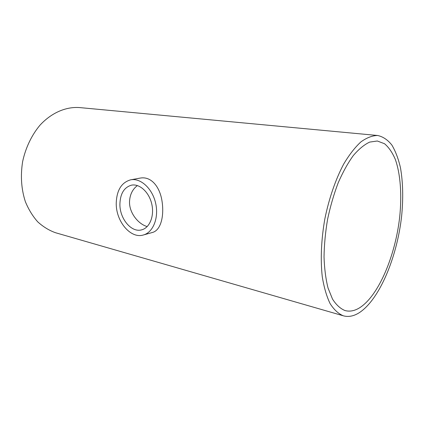 <?xml version="1.0" encoding="UTF-8"?>
<svg xmlns="http://www.w3.org/2000/svg" width="424" height="424" viewBox="0 0 424 424"><rect width="100%" height="100%" fill="white"/><g stroke="black" fill="none" stroke-linecap="round" stroke-linejoin="round"><path stroke-width="0.64" d="M119.902 204.103C120.268 193.609 124.147 187.291 131.53 185.156C139.607 183.497 149.1 192.141 151.766 204.029C154.537 215.89 149.746 227.805 141.754 229.819C131.467 232.999 119.616 218.673 119.902 204.103M137.397 185.564C132.426 189.321 129.792 194.807 129.506 202.015C129.362 213.32 138.648 224.301 147.213 226.559M359.844 307.644C354.713 310.882 349.758 311.847 344.972 310.543C340.329 308.64 336.179 304.824 332.517 299.095L328.033 288.007C325.764 278.981 324.429 268.636 324.031 256.965C324.222 244.765 325.409 232.188 327.598 219.24C330.333 206.393 333.858 194.272 338.166 182.871C342.831 172.186 347.876 163.081 353.303 155.56C358.815 149.116 364.274 144.626 369.67 142.093L377.318 141.001L384.536 143.725C388.834 147.367 392.444 152.629 395.359 159.514C400.563 174.397 401.963 195.183 399.673 217.146C395.343 255.709 378.78 295.411 359.844 307.644M116.234 203.287C115.9 221.296 130.576 239.03 143.365 234.991C153.149 232.442 159.037 217.782 155.624 203.144C152.333 188.479 140.651 177.842 130.73 179.803C121.503 182.415 116.674 190.244 116.234 203.287M140.196 178.096C151.156 176.008 160.002 186.798 162.101 201.66C164.268 216.478 160.722 230.396 152.386 232.484L143.365 234.991M55.873 232.829L55.56 232.739C49.131 230.449 43.195 226.819 37.741 221.858C32.696 216.176 28.567 209.44 25.361 201.649C21.279 189.093 20.379 175.722 22.647 161.528C25.62 147.759 31.668 135.145 39.935 125.25C51.421 112.763 65.906 106.599 79.442 107.564L377.694 135.495C372.383 135.548 366.808 137.668 360.962 141.855C355.074 147.255 349.344 154.601 343.784 163.897C335.723 179.055 329.088 198.178 324.885 218.71C321.233 239.348 320.359 259.589 322.261 276.692C324.01 287.408 326.623 296.381 330.105 303.605C333.99 309.69 338.384 313.749 343.292 315.79C348.502 317.237 353.892 316.166 359.462 312.573C379.628 299.264 397.076 257.077 401.613 216.24C403.367 198.527 402.996 182.41 400.495 167.888C398.428 158.878 395.56 151.283 391.898 145.093C387.801 139.888 383.063 136.692 377.694 135.495M140.196 178.085L130.73 179.803M55.56 232.739L343.292 315.79"/></g></svg>
